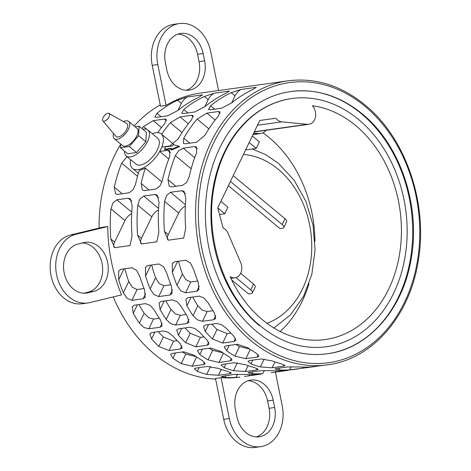 <?xml version="1.0" encoding="UTF-8"?>
<svg xmlns="http://www.w3.org/2000/svg" width="471" height="471" viewBox="0 0 471 471"><rect width="100%" height="100%" fill="white"/><g stroke="black" fill="none" stroke-linecap="round" stroke-linejoin="round"><path stroke-width="0.71" d="M291.667 98.533C267.875 102.183 248.258 115.413 232.827 138.215C223.501 152.463 217.202 168.848 213.928 187.381C204.491 237.943 224.32 296.918 260.298 325.908C281.075 342.776 303.118 349.723 326.421 346.756A125.321 97.515 82 0 0 405.655 252.986A125.321 97.515 82 0 0 358.649 119.569A125.321 97.515 82 0 0 291.667 98.533A125.321 97.515 82 0 0 212.439 192.298A125.321 97.515 82 0 0 259.439 325.72M361.445 113.764A132.386 103.008 -98 0 1 411.095 254.699A132.386 103.008 -98 0 1 327.404 353.75A132.386 103.008 -98 0 1 256.642 331.525A132.386 103.008 -98 0 1 206.993 190.59A132.386 103.008 -98 0 1 290.689 91.539A132.386 103.008 -98 0 1 361.445 113.764M161.641 134.282A143.372 111.562 -98 0 1 170.302 122.813L180.028 116.89L191.344 115.307L193.086 115.572L191.544 119.84A143.372 111.562 82 0 0 178.185 138.916L169.813 145.963L161.812 147.082L159.71 151.45L167.711 150.331L169.672 150.773L169.766 156.407A143.372 111.562 82 0 0 162.377 180.446L159.828 186.157L155.86 189.042L144.544 190.625L142.395 190.025L141.135 183.425A143.372 111.562 -98 0 1 145.327 168.165L139.192 170.643A143.372 111.562 82 0 0 135.554 184.202L132.999 189.913L129.03 192.798L117.715 194.382L115.566 193.781L114.306 187.181A143.372 111.562 -98 0 1 121.695 163.137L127.052 156.666M141.871 128.489A143.372 111.562 -98 0 1 143.472 126.569L153.199 120.647L164.514 119.063L166.263 119.328L164.72 123.596A143.372 111.562 82 0 0 157.708 132.651M168.324 240.192L164.438 231.42A143.372 111.562 -98 0 1 164.603 201.37L166.616 195.324L170.526 192.286L181.841 190.696L184.02 191.32L185.845 198.397A143.372 111.562 82 0 0 185.68 228.447L183.684 238.038L168.324 240.192M141.5 243.949L137.609 235.176A143.372 111.562 -98 0 1 137.779 205.126L139.787 199.08L143.702 196.042L155.018 194.452L157.196 195.076L159.021 202.153A143.372 111.562 82 0 0 158.857 232.203L156.855 241.794L141.5 243.949M114.671 247.705L110.785 238.932A143.372 111.562 -98 0 1 110.95 208.883L112.963 202.836L116.873 199.792L128.189 198.209L130.367 198.833L132.192 205.909A143.372 111.562 82 0 0 132.027 235.959L130.025 245.55L114.671 247.705M182.689 185.286L171.367 186.869L169.224 186.269L167.964 179.669A143.372 111.562 -98 0 1 175.353 155.624L178.827 150.608L183.225 148.159L194.541 146.575L196.495 147.017L196.595 152.651A143.372 111.562 82 0 0 189.207 176.696L186.651 182.401L182.689 185.286M196.643 142.207L185.327 143.79L183.396 143.372L183.772 138.133A143.372 111.562 -98 0 1 197.131 119.063L206.857 113.134L218.173 111.55L219.916 111.815L218.373 116.084A143.372 111.562 82 0 0 205.015 135.159L196.643 142.207M256.206 87.347L252.438 89.743A143.372 111.562 82 0 0 231.856 102.802L221.535 108.23L210.213 109.814L208.506 109.578L210.608 105.781A143.372 111.562 -98 0 1 231.196 92.716L240.852 89.496L256.206 87.347A7.978 3.809 -50.2 0 1 256.306 87.412M229.383 91.103L225.609 93.499A143.372 111.562 82 0 0 205.026 106.558L194.706 111.986L183.39 113.57L181.676 113.334L183.784 109.537A143.372 111.562 -98 0 1 204.367 96.473L214.022 93.252L229.383 91.103A7.978 3.809 -50.2 0 1 229.477 91.168M202.554 94.859L198.78 97.256A143.372 111.562 82 0 0 178.197 110.314L167.876 115.742L156.56 117.326L154.847 117.091L156.955 113.287A143.372 111.562 -98 0 1 177.538 100.229L187.193 97.008L202.554 94.859A7.978 3.809 -50.2 0 1 202.648 94.924M187.894 297.707L199.209 296.124L203.978 297.937L208.158 302.835A143.372 111.562 82 0 0 214.27 312.691L215.724 318.449L213.805 319.721L202.489 321.304L197.573 319.944L193.022 315.664A143.372 111.562 -98 0 1 186.916 305.809L185.874 299.191L187.894 297.707M178.568 328.817L189.884 327.233L194.806 328.458L199.657 332.226A143.372 111.562 82 0 0 206.893 339.75L208.983 344.183L207.175 345.225L195.859 346.809L185.645 342.723A143.372 111.562 -98 0 1 178.415 335.205L176.672 330.041L178.568 328.817M147.682 265.55L159.004 263.966L163.567 266.786L166.769 273.127A143.372 111.562 82 0 0 171.403 286.05L172.068 293.451L170.013 294.993L158.698 296.577L153.905 294.522L150.155 289.023A143.372 111.562 -98 0 1 145.527 276.1L145.48 267.416L147.682 265.55M314.769 366.603L289.588 369.9A143.372 111.562 -98 0 1 278.726 369.923L274.934 369.011L276.489 368.51L287.805 366.927L299.968 366.95A143.372 111.562 82 0 0 310.831 366.921L327.71 364.801A143.372 111.562 -98 0 1 251.078 340.733A143.372 111.562 -98 0 1 197.308 188.1A143.372 111.562 -98 0 1 287.952 80.824L231.938 88.678M134.241 305.22L145.557 303.63L150.32 305.449L154.5 310.348A143.372 111.562 82 0 0 160.611 320.198L162.065 325.961L160.146 327.233L148.83 328.817L143.92 327.457L139.369 323.177A143.372 111.562 -98 0 1 133.258 313.321L132.216 306.703L134.241 305.22M231.502 88.731L200.134 93.117A143.372 111.562 82 0 0 166.063 105.392L160.476 106.169L152.227 65.328L157.809 64.551A34.907 27.165 -98 0 1 179.416 23.55A34.907 27.165 -98 0 1 210.702 51.692L218.55 90.55M215.612 379.084A143.372 111.562 -98 0 1 154.576 354.245A143.372 111.562 -98 0 1 113.223 296.913M99.075 228.07A143.372 111.562 -98 0 1 120.6 144.397M134.164 126.016A143.372 111.562 -98 0 1 160.228 104.939M87.9 302.959L82.319 303.742A34.907 27.165 82 0 1 50.786 274.269A34.907 27.165 82 0 1 70.573 234.994L102.178 227.316L107.759 226.533A143.372 111.562 82 0 0 121.571 294.887L89.967 302.565A34.907 27.165 -98 0 1 87.9 302.959A34.907 27.165 -98 0 1 56.367 273.486A34.907 27.165 -98 0 1 76.155 234.211L107.759 226.533M204.673 92.487L205.115 92.434M120.859 269.306L132.174 267.722L136.737 270.542L139.94 276.883A143.372 111.562 82 0 0 144.573 289.806L145.239 297.207L143.19 298.749L131.874 300.333L127.076 298.278L123.331 292.779A143.372 111.562 -98 0 1 118.698 279.856L118.651 271.172L120.859 269.306M151.744 332.573L163.06 330.983L167.976 332.214L172.833 335.982A143.372 111.562 82 0 0 180.063 343.506L182.153 347.939L180.346 348.982L169.03 350.565L158.821 346.479A143.372 111.562 -98 0 1 151.585 338.955L149.843 333.798L151.744 332.573M161.064 301.464L172.386 299.88L177.149 301.693L181.329 306.592A143.372 111.562 82 0 0 187.44 316.441L188.895 322.205L186.975 323.477L175.659 325.061L170.743 323.701L166.198 319.42A143.372 111.562 -98 0 1 160.087 309.565L159.045 302.947L161.064 301.464M258.302 84.974L258.767 84.921M174.511 261.794L185.827 260.21L190.396 263.03L193.599 269.371A143.372 111.562 82 0 0 198.226 282.294L198.892 289.694L196.843 291.237L185.527 292.821L180.729 290.766L176.984 285.267A143.372 111.562 -98 0 1 172.351 272.344L172.309 263.66L174.511 261.794M205.397 325.061L216.713 323.477L221.635 324.702L226.486 328.47A143.372 111.562 82 0 0 233.716 335.994L235.812 340.427L233.999 341.469L222.683 343.053L212.474 338.967A143.372 111.562 -98 0 1 205.244 331.449L203.501 326.285L205.397 325.061M171.156 148.936L165.08 149.784L164.479 149.283L165.645 146.858L172.627 145.88L173.21 144.662L179.021 146.116L170.873 149.525L171.456 148.306L164.479 149.283M179.021 146.116L179.616 146.611L171.491 150.037L170.873 149.525M130.661 159.669A22.443 10.709 -50.2 0 0 132.528 168.447A22.443 10.709 -50.2 0 0 137.997 169.654A22.443 10.709 -50.2 0 0 160.841 149.242A22.443 10.709 -50.2 0 0 161.235 133.947A22.443 10.709 -50.2 0 0 155.766 132.74A22.443 10.709 -50.2 0 0 152.268 133.699M147.835 130.014L157.685 138.209A16.891 8.06 129.8 0 1 155.483 153.093A16.891 8.06 129.8 0 1 140.199 165.085A16.891 8.06 129.8 0 1 136.078 164.179L126.222 155.978A16.891 8.06 -50.2 0 0 130.343 156.89A16.891 8.06 -50.2 0 0 145.633 144.891A16.891 8.06 -50.2 0 0 147.835 130.014A16.891 8.06 -50.2 0 0 143.714 129.101A16.891 8.06 -50.2 0 0 142.813 129.272M124.585 151.179A16.891 8.06 -50.2 0 0 126.222 155.978M128.671 121.447L136.943 128.33A11.222 5.352 129.8 0 1 135.477 138.215A11.222 5.352 129.8 0 1 125.327 146.181A11.222 5.352 129.8 0 1 122.59 145.58L114.318 138.698A11.222 5.352 -50.2 0 0 117.055 139.298A11.222 5.352 -50.2 0 0 127.211 131.332A11.222 5.352 -50.2 0 0 128.671 121.447A11.222 5.352 -50.2 0 0 125.934 120.841A11.222 5.352 -50.2 0 0 123.473 121.636M113.564 133.546A11.222 5.352 -50.2 0 0 114.318 138.698M108.972 113.434L126.593 123.402A8.413 4.015 129.8 0 1 125.969 130.72A8.413 4.015 129.8 0 1 118.162 136.99A8.413 4.015 129.8 0 1 115.866 136.296L102.861 120.782A4.798 2.29 129.8 0 1 103.738 116.525A4.798 2.29 129.8 0 1 107.965 113.287A4.798 2.29 129.8 0 1 108.972 113.434A4.798 2.29 129.8 0 1 108.618 117.603A4.798 2.29 129.8 0 1 104.168 121.177A4.798 2.29 129.8 0 1 102.861 120.782M135.036 126.74L139.092 126.175L138.639 135.713L129.313 146.487L120.441 147.729L120.623 143.943M139.092 126.175L146.351 132.216L145.898 141.753L138.639 135.713M145.898 141.753L136.578 152.533L127.706 153.776L120.441 147.729M136.578 152.533L129.313 146.487M249.771 349.093L239.492 346.556A131.898 102.631 -98 0 1 235.995 344.466M212.974 310.736L207.181 311.543L202.277 310.13L197.802 305.726A131.898 102.631 -98 0 1 192.668 297.036M203.99 336.871L200.399 337.371L190.202 333.256A131.898 102.631 -98 0 1 185.032 327.91M170.896 284.778L163.908 285.756L159.133 283.518L155.589 277.743A131.898 102.631 -98 0 1 151.662 264.99M196.113 356.606L185.833 354.068A131.898 102.631 -98 0 1 182.336 351.978M159.322 318.249L153.528 319.055L148.624 317.642L144.15 313.239A131.898 102.631 -98 0 1 139.01 304.549M166.846 70.038L165.368 62.714A24.934 19.399 -98 0 1 180.799 33.429A24.934 19.399 -98 0 1 203.148 53.529L204.626 60.853A24.934 19.399 -98 0 1 189.195 90.138A24.934 19.399 -98 0 1 166.846 70.038M186.363 90.267A24.934 19.399 82 0 0 199.039 61.636L197.561 54.312A24.934 19.399 82 0 0 178.044 34.083M179.416 23.55L173.834 24.333A34.907 27.165 82 0 0 152.227 65.328M236.878 416.688L235.394 409.364A24.934 19.399 -98 0 1 250.831 380.079A24.934 19.399 -98 0 1 273.174 400.185L274.658 407.509A24.934 19.399 -98 0 1 259.221 436.794A24.934 19.399 -98 0 1 236.878 416.688M256.395 436.917A24.934 19.399 82 0 0 269.071 408.286L267.593 400.962A24.934 19.399 82 0 0 248.076 380.733M275.429 372.108L282.211 405.672A34.907 27.165 -98 0 1 260.604 446.667A34.907 27.165 -98 0 1 229.318 418.525L221.07 377.683A143.372 111.562 82 0 0 239.892 377.1L235.936 377.406A143.372 111.562 -98 0 1 225.067 377.436L221.282 376.523L234.146 374.439L246.315 374.463A143.372 111.562 82 0 0 257.178 374.433L262.759 373.65A143.372 111.562 -98 0 1 251.897 373.68L248.111 372.767L249.659 372.267L260.975 370.683L273.139 370.706A143.372 111.562 82 0 0 284.007 370.677L298.084 368.952M221.07 377.683L215.488 378.46L223.737 419.308A34.907 27.165 82 0 0 255.023 447.45L260.604 446.667M83.903 293.221L88.077 292.208A24.934 19.399 82 0 0 102.448 265.815A24.934 19.399 82 0 0 82.301 242.959M93.658 291.425L87.995 292.803A24.934 19.399 -98 0 1 86.517 293.08A24.934 19.399 -98 0 1 63.997 272.032A24.934 19.399 -98 0 1 78.127 243.978L83.797 242.6A24.934 19.399 -98 0 1 85.269 242.318A24.934 19.399 -98 0 1 107.794 263.371A24.934 19.399 -98 0 1 93.658 291.425L88.077 292.208M144.067 288.535L137.079 289.512L132.304 287.275L128.76 281.499A131.898 102.631 -98 0 1 124.833 268.747M177.161 340.627L173.575 341.128L163.372 337.012A131.898 102.631 -98 0 1 158.203 331.666M186.145 314.493L180.358 315.299L175.453 313.886L170.979 309.482A131.898 102.631 -98 0 1 165.839 300.792M222.942 352.85L212.662 350.312A131.898 102.631 -98 0 1 209.165 348.222M197.72 281.022L190.737 281.999L185.957 279.762L182.412 273.987A131.898 102.631 -98 0 1 178.485 261.234M230.814 333.115L227.228 333.615L217.031 329.5A131.898 102.631 -98 0 1 211.862 324.154M161.947 181.994L145.327 168.165M159.71 151.45L168.765 158.986M185.321 206.221A7.978 3.809 -50.2 0 0 178.644 213.051L168.265 234.611A7.978 3.809 -50.2 0 0 168.082 240.004M158.492 209.978A7.978 3.809 -50.2 0 0 151.815 216.807L141.441 238.367A7.978 3.809 -50.2 0 0 141.253 243.76M131.662 213.734A7.978 3.809 -50.2 0 0 124.986 220.563L114.612 242.118A7.978 3.809 -50.2 0 0 114.424 247.516M240.852 89.496A7.978 3.809 -50.2 0 0 235.023 95.901L231.602 103.008M214.022 93.252A7.978 3.809 -50.2 0 0 208.194 99.658L204.773 106.764M187.193 97.008A7.978 3.809 -50.2 0 0 181.364 103.414L177.95 110.52M226.622 350.742L224.267 346.862L226.056 345.861L237.372 344.272L247.87 347.769A143.372 111.562 82 0 0 256.13 353.138L258.844 356.288L257.142 357.112L245.821 358.696L234.888 356.117A143.372 111.562 -98 0 1 226.622 350.742L229.183 345.42M224.143 367.633L221.14 365.084L222.824 364.307L234.14 362.723L245.385 364.66A143.372 111.562 82 0 0 254.77 367.704L258.185 369.394L256.607 369.959L245.291 371.542L233.528 370.677A143.372 111.562 -98 0 1 224.143 367.633L225.95 363.865M261.117 374.115L244.431 376.464M172.969 358.254L170.608 354.375L172.398 353.368L183.714 351.784L194.211 355.281A143.372 111.562 82 0 0 202.477 360.651L205.185 363.8L203.484 364.625L192.168 366.208L181.235 363.624A143.372 111.562 -98 0 1 172.969 358.254L175.53 352.932M166.063 105.392L157.809 64.551M197.314 371.389L194.317 368.84L195.995 368.063L207.311 366.473L218.556 368.416A143.372 111.562 82 0 0 227.94 371.46L231.355 373.15L229.777 373.715L218.462 375.299L206.698 374.433A143.372 111.562 -98 0 1 197.314 371.389L199.127 367.621M199.798 354.498L197.437 350.618L199.227 349.612L210.543 348.028L221.04 351.525A143.372 111.562 82 0 0 229.306 356.894L232.015 360.044L230.313 360.868L218.997 362.452L208.058 359.873A143.372 111.562 -98 0 1 199.798 354.498L202.359 349.176M287.946 370.359L271.261 372.708M250.966 363.877L247.97 361.328L249.648 360.55L260.969 358.967L272.209 360.904A143.372 111.562 82 0 0 281.599 363.948L285.008 365.637L283.43 366.202L272.114 367.786L260.357 366.921A143.372 111.562 -98 0 1 250.966 363.877L252.78 360.109M307.339 124.32L281.77 121.854A10.621 8.266 -98 0 1 275.918 118.215L259.774 120.482L217.737 207.829L223.089 227.988A10.621 8.266 -98 0 1 228.094 233.38L240.74 262.712A10.621 8.266 -98 0 1 234.982 277.808A10.621 8.266 -98 0 1 230.113 276.624A118.003 91.816 -98 0 0 325.408 339.509A118.003 91.816 -98 0 0 388.763 288.976A118.003 91.816 -98 0 0 312.355 105.739A10.621 8.266 -98 0 1 315.488 116.902A10.621 8.266 -98 0 1 308.864 124.291A10.621 8.266 -98 0 1 307.339 124.32L254.358 131.739M217.767 207.941L224.791 213.781L219.515 214.523M220.852 201.358L227.935 207.252L224.791 213.781M249.147 142.56L256.23 148.453L245.597 149.943M252.291 136.031L259.374 141.918L256.23 148.453M266.109 130.279A12.799 9.962 -98 0 1 260.651 133.505A12.799 9.962 -98 0 1 258.809 133.546L253.722 133.052M280.198 331.502A118.003 91.816 82 0 0 302.282 301.081A118.003 91.816 82 0 0 309.023 283.754M314.952 241.364A118.003 91.816 82 0 0 262.924 132.822M230.431 181.459L282.217 224.549A5.734 2.343 25.7 0 1 283.819 227.534L286.609 221.729A5.734 2.343 -154.3 0 0 285.008 218.744L233.222 175.654M283.819 227.534A5.734 2.343 25.7 0 1 282.523 228.27L279.986 228.629L228.388 185.698M235.995 277.578L250.778 289.877A5.734 2.343 25.7 0 1 252.374 292.868L255.17 287.063A5.734 2.343 -154.3 0 0 253.569 284.072L240.652 273.327M252.374 292.868A5.734 2.343 25.7 0 1 251.084 293.604L248.541 293.957L231.691 279.939M266.939 323.312A86.44 67.259 82 0 0 311.466 254.34A86.44 67.259 82 0 0 278.296 169.336A86.44 67.259 82 0 0 243.419 154.47M253.068 338.961A141.424 110.043 82 0 0 404.583 302.141A141.424 110.043 82 0 0 365.025 106.328A141.424 110.043 82 0 0 213.51 143.149A141.424 110.043 82 0 0 253.068 338.961M197.561 54.312L203.148 53.529M199.039 61.636L204.626 60.853M269.071 408.286L274.658 407.509M267.593 400.962L273.174 400.185M223.737 419.308L229.318 418.525M85.021 293.215L87.995 292.803M70.573 234.994L76.155 234.211M149.03 189.996L141.135 183.425M170.502 152.657L167.711 150.331M193.328 116.961L191.344 115.307M188.318 123.791L180.028 116.89M182.041 132.587L170.302 122.813M166.504 120.717L164.514 119.063M161.488 127.547L153.199 120.647M146.934 129.454L143.472 126.569M137.52 176.301L121.695 163.137M122.207 193.752L114.306 187.181M185.468 193.716L181.841 190.696M185.397 204.655L170.526 192.286M178.644 213.051L164.603 201.37M168.265 234.611L164.438 231.42M158.639 197.473L155.018 194.452M158.568 208.412L143.702 196.042M151.815 216.807L137.779 205.126M141.441 238.367L137.609 235.176M131.815 201.229L128.189 198.209M131.745 212.168L116.873 199.792M124.986 220.563L110.95 208.883M114.612 242.118L110.785 238.932M197.331 148.901L194.541 146.575M194.682 157.697L183.225 148.159M191.173 168.789L175.353 155.624M175.86 186.239L167.964 179.669M220.157 113.205L218.173 111.55M215.147 120.034L206.857 113.134M208.871 128.83L197.131 119.063M189.813 143.166L183.772 138.133M235.023 95.901L231.196 92.716M214.705 109.19L210.608 105.781M208.194 99.658L204.367 96.473M187.882 112.946L183.784 109.537M181.364 103.414L177.538 100.229M161.053 116.702L156.955 113.287M278.726 369.923L279.615 368.069M289.588 369.9L291.125 366.709M302.529 368.316L303.124 367.08M234.888 356.117L239.492 346.556M245.821 358.696L250.278 349.441M257.142 357.112L258.279 354.751M186.916 305.809L191.026 297.266M193.022 315.664L197.802 305.726M202.489 321.304L207.181 311.543M213.805 319.721L215.742 315.688M233.528 370.677L237.349 362.741M245.291 371.542L248.123 365.655M256.607 369.959L257.284 368.546M178.415 335.205L181.7 328.375M185.645 342.723L190.202 333.256M195.859 346.809L200.399 337.371M207.175 345.225L208.706 342.04M145.527 276.1L150.814 265.108M150.155 289.023L155.589 277.743M158.698 296.577L163.908 285.756M170.013 294.993L172.451 289.936M225.067 377.436L225.962 375.581M235.936 377.406L237.466 374.221M248.871 375.829L249.465 374.592M181.235 363.624L185.833 354.068M192.168 366.208L196.625 356.953M203.484 364.625L204.62 362.264M133.258 313.321L137.373 304.778M139.369 323.177L144.15 313.239M148.83 328.817L153.528 319.055M160.146 327.233L162.089 323.2M118.698 279.856L123.985 268.864M123.331 292.779L128.76 281.499M131.874 300.333L137.079 289.512M143.19 298.749L145.621 293.692M151.585 338.955L154.871 332.132M158.821 346.479L163.372 337.012M169.03 350.565L173.575 341.128M180.346 348.982L181.883 345.796M206.698 374.433L210.519 366.497M218.462 375.299L221.293 369.411M229.777 373.715L230.454 372.302M160.087 309.565L164.196 301.022M166.198 319.42L170.979 309.482M175.659 325.061L180.358 315.299M186.975 323.477L188.918 319.444M208.058 359.873L212.662 350.312M218.997 362.452L223.448 353.197M230.313 360.868L231.449 358.508M251.897 373.68L252.792 371.825M262.759 373.65L264.296 370.465M275.7 372.072L276.294 370.836M172.351 272.344L177.644 261.352M176.984 285.267L182.412 273.987M185.527 292.821L190.737 281.999M196.843 291.237L199.28 286.18M205.244 331.449L208.529 324.619M212.474 338.967L217.031 329.5M222.683 343.053L227.228 333.615M233.999 341.469L235.535 338.284M260.357 366.921L264.178 358.984M272.114 367.786L274.946 361.899M283.43 366.202L284.113 364.79M257.478 125.257L281.77 121.854M253.104 134.341L258.809 133.546M282.217 224.549L285.008 218.744M250.778 289.877L253.569 284.072M327.404 353.75C369.093 348.581 403.835 308.222 411.448 257.131C420.479 204.602 399.885 144.356 362.311 113.953C340.08 95.837 316.206 88.365 290.689 91.539M273.91 327.999L290.636 314.734L303.536 296.4L311.837 274.322L315.058 250.019L313.032 225.126L305.903 201.335L294.134 180.252L278.449 163.325L265.868 154.724L252.279 149.007M327.71 364.801C372.078 359.302 409.393 316.577 418.071 261.876C428.498 204.538 406.12 138.18 365.06 104.998C341.063 85.457 315.358 77.397 287.952 80.824M138.374 173.31L132.528 168.447M173.546 144.185L161.235 133.947M254.263 131.933L308.864 124.291M234.982 277.808L230.937 278.373M252.992 134.576L260.651 133.505"/></g></svg>
